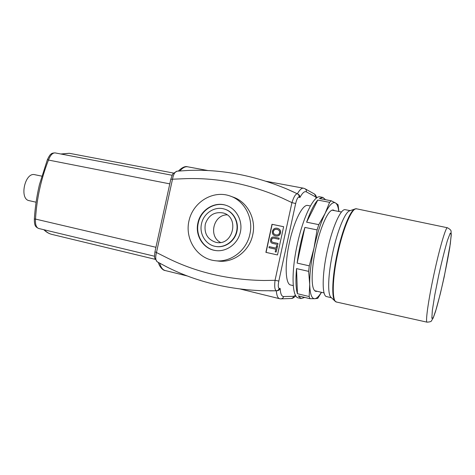 <?xml version="1.0" encoding="UTF-8"?>
<svg xmlns="http://www.w3.org/2000/svg" width="475" height="475" viewBox="0 0 475 475"><rect width="100%" height="100%" fill="white"/><g stroke="black" fill="none" stroke-linecap="round" stroke-linejoin="round"><path stroke-width="0.71" d="M293.259 285.618L290.7 285.012C285.422 284.394 284.507 264.617 289.364 242.808C293.96 221.16 302.812 203.894 307.83 205.479L310.412 205.978M350.212 210.639L345.325 209.701C340.937 208.175 332.286 227.222 327.239 250.931C321.949 274.835 321.937 296.192 326.61 296.596L331.455 297.754M349.867 210.763L349.404 210.924C344.939 212.509 337.428 230.719 332.856 252.142C328.094 273.76 327.37 293.853 330.832 297.16L331.188 297.498M36.082 202.208L29.201 200.664C19.042 199.162 24.914 171.891 34.794 174.699L41.77 176.142M47.429 159.535L48.48 160.057C50.285 155.26 52.482 152.873 55.064 152.891C52.873 152.95 51.496 153.383 50.92 154.197C50.261 154.369 49.091 156.15 47.429 159.547L39.437 184.644C36.765 195.991 35.067 207.486 34.343 219.118L35.512 219.076C36.712 198.728 41.034 179.051 48.48 160.057L169.789 183.867M34.337 219.123C34.354 226.254 35.702 226.872 38.534 228.445C36.159 227.394 35.15 224.271 35.512 219.076L155.931 247.285M280.149 288.408L279.181 288.39C278.772 289.845 277.839 290.635 276.391 290.771L261.885 290.718C227.038 289.287 195.314 281.342 166.707 266.885L157.219 261.82C155.497 260.294 155.272 257.1 156.542 252.237L172.437 179.491C173.292 174.61 174.806 171.843 176.967 171.184L173.256 173.529C172.87 173.518 172.051 175.429 170.798 179.271L182.513 178.784C215.466 177.193 248.556 183.546 281.782 197.849L291.935 202.617L295.658 203.537C296.703 199.227 297.825 197.089 299.012 197.131C299.244 195.641 298.722 194.536 297.457 193.818C295.699 193.711 293.859 196.644 291.935 202.617L275.043 280.321C274.318 286.567 274.764 290.053 276.391 290.771L276.29 290.789C276.711 295.575 277.816 298.211 279.603 298.71L280.838 298.852C282.281 298.751 283.207 297.985 283.617 296.548C281.622 296.501 280.47 293.782 280.149 288.408C279.615 289.815 278.576 290.605 277.038 290.771M272.413 231.272C272.015 233.575 272.994 235.119 275.352 235.909L275.565 235.956C278.101 236.366 279.728 235.368 280.428 232.964C280.844 230.708 279.906 229.17 277.614 228.362L277.145 228.249C274.776 227.863 273.196 228.873 272.413 231.272M273.291 231.456C273.737 229.769 274.936 229.069 276.895 229.342L277.353 229.455C279.211 230.155 279.941 231.266 279.543 232.786C279.068 234.507 277.822 235.196 275.815 234.864L275.571 234.804C273.737 234.211 272.977 233.094 273.291 231.456L273.404 231.485C273.095 233.094 273.826 234.205 275.595 234.81M277.353 229.455L277.008 229.377C275.049 229.098 273.849 229.805 273.404 231.485M277.733 228.398C280.018 229.205 280.957 230.737 280.541 232.999C279.84 235.398 278.213 236.396 275.678 235.986L275.375 235.915M270.59 239.667C270.174 241.912 271.059 243.2 273.25 243.533L277.774 244.518L278.012 243.449L273.457 242.458C271.718 242.119 271.077 241.223 271.534 239.774C271.748 238.361 272.715 237.862 274.443 238.284L278.92 239.246L279.158 238.177L274.669 237.215C272.395 236.639 271.029 237.453 270.59 239.667M279.158 238.177L279.033 239.275L274.562 238.313C272.834 237.892 271.86 238.391 271.647 239.804C271.201 241.235 271.819 242.125 273.505 242.47M277.774 244.518L278.012 243.449M277.887 244.542L273.41 243.568M275.797 249.215L275.215 251.875L276.135 252.083L277.525 245.688L276.604 245.492L276.028 248.146L269.206 246.644L268.975 247.713L275.797 249.215M276.604 245.492L277.632 245.717L276.135 252.083M269.206 246.644L276.028 248.14M277.489 254.95L265.887 252.362L271.991 224.289L283.634 226.706L277.489 254.95L266.065 252.391L272.163 224.342L283.628 226.717M279.181 288.39C278.095 287.874 277.97 285.428 278.813 281.058L275.043 280.321L263.809 280.493C227.572 279.858 194.78 272.038 165.425 257.022L154.951 251.768C154.482 255.882 154.434 257.996 154.803 258.145L157.225 261.82M230.939 196.306L233.047 197.083C247.338 201.762 256.458 218.904 252.724 234.834C249.428 251.305 233.261 263.281 217.989 261.024L215.507 260.739M269.711 290.854L276.29 290.789M299.012 197.131L299.891 197.564C299.992 196.056 299.375 194.904 298.039 194.115M215.864 246.477L216.018 246.501C225.043 248.128 234.65 241.383 236.871 231.717C239.198 222.068 233.605 211.749 224.806 209.184L224.806 209.184M201.519 223.749C199.067 233.955 205.835 244.981 215.662 246.442C224.693 248.069 234.317 241.318 236.538 231.634C238.872 221.979 233.273 211.648 224.461 209.077C214.789 205.924 203.579 213.198 201.519 223.749M226.332 205.42L226.266 205.402C214.516 201.4 200.777 210.217 198.277 223.06C195.29 235.475 203.609 248.894 215.62 250.539M197.903 222.971C200.402 210.116 214.16 201.281 225.928 205.289C236.449 208.507 243.093 220.917 240.297 232.518C237.625 244.15 226.136 252.296 215.282 250.491C203.247 248.852 194.904 235.41 197.903 222.971M249.898 234.157C246.561 250.824 230.221 262.942 214.795 260.662C196.852 258.531 184.543 238.83 189.056 220.471C193.212 202.023 213.02 189.875 230.031 195.967C244.471 200.693 253.674 218.031 249.898 234.157M215.674 242.268C207.397 239.341 203.947 233.255 205.319 224.016C208.507 215.24 214.439 211.547 223.102 212.954C239.97 216.962 233.035 246.323 216.155 242.369L215.674 242.268M227.062 214.854C213.417 214.748 208.276 236.402 220.513 242.446M309.166 296.548L309.7 284.347C309.997 293.93 311.659 298.722 314.682 298.716L309.938 298.686L309.166 296.548L297.439 293.722C295.824 288.39 295.521 280.018 296.531 268.607L308.643 271.368L309.29 265.84L313.999 248.045C311 262.182 309.569 274.283 309.7 284.347L308.643 271.368M318.784 224.645L325.084 213.453C320.827 222.413 317.134 233.943 313.999 248.045L317.086 229.906L318.784 224.645L306.613 222.181C310.407 211.47 314.129 204.096 317.775 200.07L329.614 202.32L331.188 200.771L335.463 202.932C332.755 201.501 329.294 205.01 325.084 213.453L329.614 202.32M338.782 211.464C338.236 206.815 337.125 203.971 335.463 202.932L338.058 204.719L338.93 211.494M321.51 292.327L317.739 298.383L314.682 298.716C316.659 298.561 318.891 296.418 321.373 292.297M304.718 297.421L301.085 298.549L298.288 297.873C291.994 297.202 291.086 272.288 297.279 244.423C303.151 216.778 314.082 194.94 320.037 196.882L322.869 197.41L325.589 199.714M301.085 298.549L298.288 295.866L309.938 298.686M309.29 265.84L297.142 263.103C298.716 250.948 301.304 239.05 304.897 227.406L317.086 229.906M331.188 200.771L319.42 198.55L322.869 197.41M334.43 210.621C333.391 209.665 332.126 209.808 330.63 211.037C326.052 214.629 319.633 230.518 315.78 248.49C311.784 266.647 311.042 284.121 313.767 289.328C314.622 291.068 315.721 291.715 317.057 291.27M297.439 293.722L296.531 268.607M297.142 263.103L304.897 227.406M306.613 222.181L317.775 200.07M355.199 208.893L354.772 209.047C350.152 210.674 342.232 230.138 337.333 253.08C332.233 276.242 331.372 297.677 334.946 301.079L335.279 301.399M447.438 227.757C445.912 226.646 439.595 247.992 434.037 273.903C428.355 300.052 425.232 322.584 427.102 322.175C429.994 321.931 431.442 321.486 431.442 320.851L433.259 317.87L435.527 311.487L440.289 293.871C444.368 276.355 447.539 260.834 449.813 247.315L451.25 235.167L451.09 231.622C451.321 230.488 450.098 229.199 447.438 227.757L356.624 208.822C352.278 207.142 343.277 227.626 337.832 253.187C332.144 278.962 331.847 301.803 336.543 302.047L334.946 301.079L330.832 297.16M438.781 274.96L434.821 294.791L432.351 310.317L431.846 318.327L433.283 317.662L436.252 309.035C438.805 299.933 441.459 289.174 444.22 276.759L450.318 243.883L451.214 234.585L450.235 233.118L447.45 240.368C444.796 249.47 441.904 261.001 438.781 274.96M155.165 259.308L51.822 234.377C49.079 233.712 46.592 232.198 44.359 229.841M61.299 154.084L69.291 153.288L60.818 153.995M187.572 276.046L165.199 270.536C162.693 269.871 160.859 267.425 159.683 263.192M179.882 170.935C182.614 167.764 185.214 166.387 187.684 166.808C185.22 165.983 182.115 167.402 178.357 171.059M297.427 193.806L286.698 188.943M278.813 281.058L295.658 203.537M299.891 197.564C302.391 192.886 304.546 190.986 306.357 191.864C306.577 190.445 306.09 189.388 304.897 188.688L303.501 188.195C301.714 187.922 299.672 189.78 297.374 193.782M306.357 191.864L315.263 196.721C315.471 195.373 315.002 194.364 313.862 193.693L305.098 188.801M315.263 196.721L316.421 198.099M281.034 298.846L290.979 298.502C292.357 298.413 293.241 297.683 293.633 296.317L283.617 296.548M295.545 295.367L293.633 296.317M314.705 290.712L324.075 292.938M332.055 210.164L341.507 211.993M349.404 210.924L354.772 209.047L356.624 208.822M427.102 322.175L336.543 302.047M51.822 234.377C48.86 233.647 46.2 232.091 43.848 229.716M172.182 175.281L55.064 152.891M154.547 256.239L38.534 228.445M279.603 298.71L240.261 289.02M294.138 192.244L286.668 188.925C253.579 175.192 220.59 169.041 187.708 170.472L176.967 171.184M208.109 170.578L187.684 166.808M303.501 188.195L266.22 181.313M173.618 173.084L69.291 153.288M165.199 270.536C162.86 270.477 159.452 266.712 158.329 262.443M170.792 179.277L154.951 251.78M314.064 193.812C315.014 194.162 315.94 195.492 316.837 197.796M291.181 298.496C292.428 298.585 293.96 297.677 295.783 295.777M215.282 250.491L215.597 250.539M225.928 205.289L226.266 205.402"/></g></svg>
